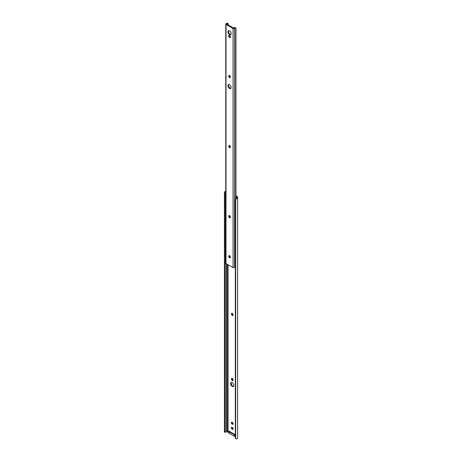 <?xml version="1.0" encoding="UTF-8"?>
<svg xmlns="http://www.w3.org/2000/svg" width="462" height="462" viewBox="0 0 462 462"><rect width="100%" height="100%" fill="white"/><g stroke="black" fill="none" stroke-linecap="round" stroke-linejoin="round"><path stroke-width="0.69" d="M232.265 380.549A1.086 0.629 -120 0 0 232.808 380.607A1.086 0.629 -120 0 0 233.033 380.111L233.033 379.793A1.086 0.629 -120 0 0 232.559 378.701A1.086 0.629 -120 0 0 231.722 378.407A1.086 0.629 -120 0 0 231.497 378.904L231.497 379.221A1.086 0.629 -120 0 0 232.265 380.549M232.068 378.378A1.086 0.629 -120 0 0 232.04 378.592L232.04 378.904A1.086 0.629 -120 0 0 232.808 380.238A1.086 0.629 -120 0 0 233.004 380.318M232.265 315.471A1.086 0.629 -120 0 0 232.808 315.529A1.086 0.629 -120 0 0 233.033 315.032L233.033 314.714A1.086 0.629 -120 0 0 232.559 313.623A1.086 0.629 -120 0 0 231.722 313.328A1.086 0.629 -120 0 0 231.497 313.825L231.497 314.143A1.086 0.629 -120 0 0 232.265 315.471M232.068 313.3A1.086 0.629 -120 0 0 232.04 313.513L232.04 313.825A1.086 0.629 -120 0 0 232.808 315.159A1.086 0.629 -120 0 0 233.004 315.24M232.265 382.64A2.293 1.322 -120 0 0 231.115 382.524A2.293 1.322 -120 0 0 230.763 384.367A2.293 1.322 -120 0 0 232.265 386.388A2.293 1.322 -120 0 0 233.408 386.498A2.293 1.322 -120 0 0 233.76 384.661A2.293 1.322 -120 0 0 232.265 382.64M231.422 382.426A2.293 1.322 -120 0 0 231.398 384.303A2.293 1.322 -120 0 0 232.808 386.07A2.293 1.322 -120 0 0 233.651 386.284M235.932 196.402L236.475 196.714A1.161 0.67 180 0 1 236.815 197.187L236.815 197.707A1.149 0.664 180 0 1 236.781 197.863L236.781 198.608A1.923 1.109 0 0 0 237.589 197.707L237.589 197.187A1.929 1.115 0 0 0 237.023 196.402L235.932 195.767M231.93 422.251A1.086 0.629 -120 0 0 232.675 423.793L232.946 423.949A1.086 0.629 -120 0 0 233.143 424.035M231.93 427.258A1.086 0.629 -120 0 0 232.675 428.8L232.946 428.955A1.086 0.629 -120 0 0 233.143 429.042M224.769 431.964L224.411 432.178L224.411 431.618L225.185 431.618L225.185 432.178L226.062 431.964A1.149 0.664 180 0 1 226.334 431.947L227.229 431.947A1.161 0.67 180 0 1 228.049 432.143L228.915 432.64L228.915 431.063L235.337 434.771M232.126 422.337A1.086 0.629 -120 0 0 231.583 422.28A1.086 0.629 -120 0 0 231.416 423.152A1.086 0.629 -120 0 0 232.126 424.11L232.398 424.266A1.086 0.629 -120 0 0 232.94 424.318A1.086 0.629 -120 0 0 233.108 423.452A1.086 0.629 -120 0 0 232.398 422.493L232.126 422.337M232.126 427.338A1.086 0.629 -120 0 0 231.583 427.286A1.086 0.629 -120 0 0 231.416 428.159A1.086 0.629 -120 0 0 232.126 429.117L232.398 429.273A1.086 0.629 -120 0 0 232.94 429.325A1.086 0.629 -120 0 0 233.108 428.453A1.086 0.629 -120 0 0 232.398 427.5L232.126 427.338M225.756 191.262A1.923 1.109 0 0 0 224.769 191.672L225.756 191.672M226.062 191.672L225.185 192.746L225.185 193.694L224.411 193.694L224.769 191.672M225.185 432.178L224.434 432.23M225.185 431.618L225.185 193.694M224.411 431.618L224.411 193.694M236.781 198.608L235.666 199.243A1.45 1.184 180 0 0 235.337 200L235.337 437.924A1.45 1.184 180 0 0 235.666 438.675L236.781 438.9A1.923 1.109 0 0 0 237.589 437.999L237.589 197.707M235.337 200L235.337 199.549A1.45 1.184 0 0 1 235.666 198.799L236.781 197.863M235.337 436.503L235.222 436.503A1.207 0.699 180 0 1 234.367 436.301L229.273 433.362A1.207 0.699 180 0 1 228.915 432.865L228.915 431.063M235.337 434.927L235.222 434.927A1.207 0.699 180 0 1 234.367 434.725L229.273 431.779A1.207 0.699 180 0 1 228.915 431.289M227.91 31.791A2.293 1.322 -120 0 0 228.909 34.101A2.293 1.322 -120 0 0 230.677 34.714A2.293 1.322 -120 0 0 231.156 33.662A2.293 1.322 -120 0 0 230.151 31.358A2.293 1.322 -120 0 0 228.384 30.74A2.293 1.322 -120 0 0 227.91 31.791M228.69 30.642A2.293 1.322 -120 0 0 228.459 31.48A2.293 1.322 -120 0 0 229.285 33.587A2.293 1.322 -120 0 0 230.919 34.5M227.91 85.597A2.293 1.322 -120 0 0 228.909 87.907A2.293 1.322 -120 0 0 230.677 88.519A2.293 1.322 -120 0 0 231.156 87.468A2.293 1.322 -120 0 0 230.151 85.164A2.293 1.322 -120 0 0 228.384 84.546A2.293 1.322 -120 0 0 227.91 85.597M228.69 84.448A2.293 1.322 -120 0 0 228.459 85.285A2.293 1.322 -120 0 0 229.285 87.393A2.293 1.322 -120 0 0 230.919 88.306M230.434 36.995A1.086 0.629 -120 0 0 229.666 35.666L229.395 35.505A1.086 0.629 -120 0 0 228.852 35.453A1.086 0.629 -120 0 0 228.684 36.325A1.086 0.629 -120 0 0 229.395 37.283L229.666 37.439A1.086 0.629 -120 0 0 230.215 37.491A1.086 0.629 -120 0 0 230.434 36.995M229.337 145.478A1.086 0.629 -120 0 0 229.308 145.692L229.308 146.004A1.086 0.629 -120 0 0 230.272 147.418M229.337 255.613A1.086 0.629 -120 0 0 229.308 255.821L229.308 256.139A1.086 0.629 -120 0 0 230.272 257.553M229.198 35.424A1.086 0.629 -120 0 0 229.943 36.966L230.215 37.122A1.086 0.629 -120 0 0 230.411 37.208M229.337 75.393A1.086 0.629 -120 0 0 229.308 75.606L229.308 75.918A1.086 0.629 -120 0 0 230.272 77.333M229.337 215.563A1.086 0.629 -120 0 0 229.308 215.777L229.308 216.089A1.086 0.629 -120 0 0 230.272 217.504M227.483 23.1L227.269 23.302A1.149 0.664 180 0 1 226.501 23.574A0.866 0.502 0 0 0 225.756 24.07A0.866 0.502 0 0 0 226.01 24.428L233.056 28.494A0.866 0.502 0 0 0 233.945 28.615A0.866 0.502 0 0 0 234.529 28.211A1.149 0.664 180 0 1 235.002 27.766L234.453 27.449A1.923 1.109 0 0 0 233.766 28.147L226.611 24.018A1.923 1.109 0 0 0 227.824 23.62L227.269 23.302L227.483 23.1A0.964 0.56 -60 0 1 227.512 23.112L228.164 23.493M225.756 24.07L225.756 263.178A0.866 0.502 0 0 0 226.01 263.536L233.056 267.602A0.866 0.502 0 0 0 233.945 267.723A0.866 0.502 0 0 0 234.529 267.319A1.149 0.664 180 0 1 235.002 266.874L235.701 266.551M230.301 146.893A1.086 0.629 -120 0 0 229.828 145.801A1.086 0.629 -120 0 0 228.99 145.507A1.086 0.629 -120 0 0 228.765 146.004L228.765 146.321A1.086 0.629 -120 0 0 229.239 147.413A1.086 0.629 -120 0 0 230.076 147.707A1.086 0.629 -120 0 0 230.301 147.211L230.301 146.893M230.301 257.028A1.086 0.629 -120 0 0 229.828 255.931A1.086 0.629 -120 0 0 228.99 255.642A1.086 0.629 -120 0 0 228.765 256.139L228.765 256.456A1.086 0.629 -120 0 0 229.239 257.548A1.086 0.629 -120 0 0 230.076 257.836A1.086 0.629 -120 0 0 230.301 257.34L230.301 257.028M230.301 76.808A1.086 0.629 -120 0 0 229.828 75.716A1.086 0.629 -120 0 0 228.99 75.421A1.086 0.629 -120 0 0 228.765 75.918L228.765 76.236A1.086 0.629 -120 0 0 229.239 77.327A1.086 0.629 -120 0 0 230.076 77.622A1.086 0.629 -120 0 0 230.301 77.125L230.301 76.808M230.301 216.978A1.086 0.629 -120 0 0 229.828 215.887A1.086 0.629 -120 0 0 228.99 215.592A1.086 0.629 -120 0 0 228.765 216.089L228.765 216.407A1.086 0.629 -120 0 0 229.239 217.498A1.086 0.629 -120 0 0 230.076 217.793A1.086 0.629 -120 0 0 230.301 217.29L230.301 216.978M228.234 25.081L228.234 23.862L227.824 23.62L228.234 23.862M234.453 27.449L235.73 27.859A0.964 0.56 120 0 0 235.701 27.847L235.002 27.766M235.932 198.579L235.932 28.303A0.964 0.56 120 0 0 235.73 27.859M235.701 198.764L235.701 27.847M236.475 198.204L236.475 196.714M228.049 432.143L228.049 264.714M227.229 431.947L227.229 264.241M226.334 431.947L226.334 263.721M235.666 438.675L235.666 199.243M232.04 313.513L231.497 313.825M232.04 313.825L231.497 314.143M232.675 428.8L232.126 429.117M232.946 428.955L232.398 429.273M232.675 423.793L232.126 424.11M232.946 423.949L232.398 424.266M232.04 378.592L231.497 378.904M232.04 378.904L231.497 379.221M235.222 436.503L235.222 434.927M234.367 436.301L234.367 434.725M229.273 433.362L229.273 431.779M233.056 267.602L233.056 28.494M234.529 267.319L234.529 28.211M226.01 263.536L226.01 24.428M229.308 215.777L228.765 216.089M229.308 216.089L228.765 216.407M229.308 75.606L228.765 75.918M229.308 75.918L228.765 76.236M229.943 36.966L229.395 37.283M230.215 37.122L229.666 37.439M229.308 255.821L228.765 256.139M229.308 256.139L228.765 256.456M229.308 145.692L228.765 146.004M229.308 146.004L228.765 146.321"/></g></svg>
